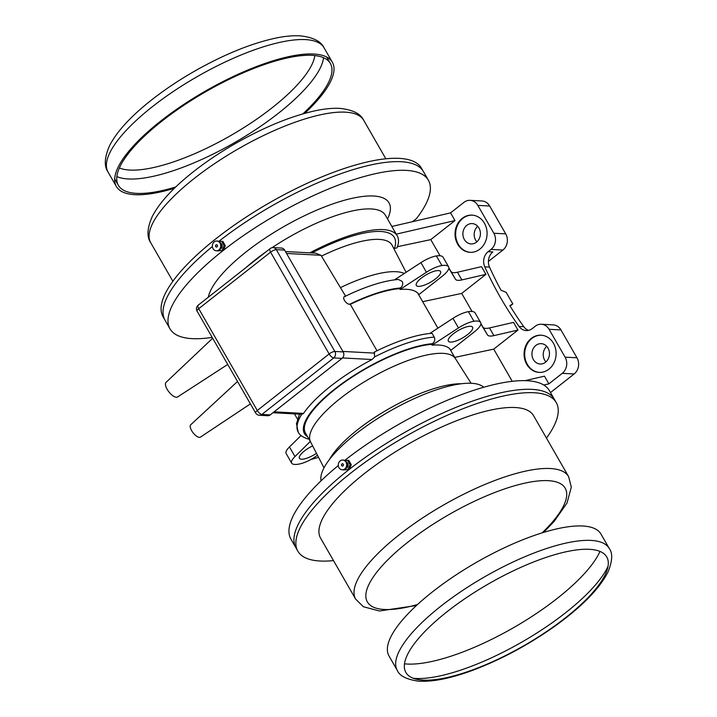 <?xml version="1.0" encoding="UTF-8"?>
<svg xmlns="http://www.w3.org/2000/svg" width="717" height="717" viewBox="0 0 717 717"><rect width="100%" height="100%" fill="white"/><g stroke="black" fill="none" stroke-linecap="round" stroke-linejoin="round"><path stroke-width="1.08" d="M397.29 670.377L389.008 655.974A122.257 37.562 -29.9 0 1 432.665 591.713A122.257 37.562 -29.9 0 1 600.98 534.084L609.262 548.487C612.892 553.174 612.452 561.044 607.962 572.112C599.089 589.347 580.752 607.828 552.959 627.527C527.085 645.596 500.403 659.828 472.915 670.216C450.93 678.381 432.799 682.028 418.504 681.15C406.566 679.474 399.494 675.88 397.29 670.377A122.257 37.562 -29.9 0 1 440.946 606.125A122.257 37.562 -29.9 0 1 609.262 548.487M599.977 551.418A122.257 37.562 -29.9 0 1 513.713 627.59A122.257 37.562 -29.9 0 1 404.496 663.825M304.734 113.34A124.588 38.279 150.1 0 0 332.347 62.254A124.588 38.279 150.1 0 0 160.823 120.976A124.588 38.279 150.1 0 0 116.342 186.456A124.588 38.279 150.1 0 0 174.392 188.293M302.888 113.86A122.257 37.562 150.1 0 0 330.331 63.41A122.257 37.562 150.1 0 0 162.015 121.048A122.257 37.562 150.1 0 0 118.359 185.3A122.257 37.562 150.1 0 0 175.764 186.958M412.535 221.678L416.505 218.551A149.037 45.789 150.1 0 0 428.39 180.218L423.415 171.569A149.037 45.789 150.1 0 0 218.775 241.396A149.037 45.789 150.1 0 1 423.415 171.569L421.479 168.208A149.037 45.789 150.1 0 0 269.458 202.803A149.037 45.789 150.1 0 0 163.082 316.797L165.018 320.158A149.037 45.789 150.1 0 1 212.375 246.54A149.037 45.789 150.1 0 0 165.018 320.158L169.983 328.807A149.037 45.789 150.1 0 0 212.169 337.384M333.495 560.595A149.037 45.789 -29.9 0 1 297.851 551.176A149.037 45.789 -29.9 0 1 404.227 437.182A149.037 45.789 -29.9 0 1 556.258 402.587A149.037 45.789 -29.9 0 1 546.471 438.123M416.443 605.515L379.463 610.992L363.394 606.734L355.641 599.107L320.562 538.108A122.84 37.741 -29.9 0 1 364.424 473.552A122.84 37.741 -29.9 0 1 533.547 415.645L568.617 476.635L571.315 487.157L566.986 503.056L554.089 521.483L543.567 532.417M297.851 551.176L295.924 547.806A149.037 45.789 -29.9 0 1 348.955 469.626A149.037 45.789 150.1 0 0 295.924 547.806L290.95 539.166A149.037 45.789 150.1 0 1 338.307 465.548M349.278 469.366A149.037 45.789 -29.9 0 1 554.322 399.226A149.037 45.789 150.1 0 0 349.278 469.366M317.479 455.25A17.468 5.369 -29.9 0 1 301.929 463.352A23.285 7.152 150.1 0 1 292.554 463.944A17.468 5.369 -29.9 0 1 291.685 463.182A17.468 5.369 -29.9 0 1 294.983 456.568L289.453 446.96A17.468 5.369 150.1 0 0 286.164 453.574L291.685 463.182M289.453 446.96L301.077 435.524M310.327 441.466L294.983 456.568M374.677 356.869L374.175 352.164A89.365 27.461 150.1 0 1 432.055 333.306L434.26 337.142A89.365 27.461 150.1 0 0 374.677 356.869L372.069 359.513A89.213 27.416 -29.9 0 0 303.551 413.413L301.947 414.274L272.944 412.732M259.411 415.277L267.719 415.717A4.66 4.006 -87 0 0 270.175 414.91L342.036 358.375A4.66 4.006 -87 0 0 343.174 351.904L284.622 250.09A4.66 4.006 -87 0 0 281.53 248.064L273.222 247.625A4.66 4.66 0 0 0 270.094 248.62L198.233 305.146A4.66 4.66 0 0 0 197.067 311.124L255.619 412.947A4.66 4.66 0 0 0 259.411 415.277A4.66 4.006 -87 0 0 261.866 414.471L333.728 357.935A4.66 4.006 -87 0 0 334.866 351.464L276.314 249.65A4.66 4.006 -87 0 0 273.222 247.625M345.567 296.13L320.992 255.288L315.588 253.146L285.465 251.542M376.99 350.774L350.29 304.331L349.529 304.295C347.844 304.169 346.114 302.843 344.348 300.298C343.21 297.779 343.461 296.551 345.11 296.614M344.277 296.757C365.312 286.513 383.326 280.75 398.329 279.451L402.228 281.431C403.295 284.04 402.649 286.217 400.283 287.983L399.503 288.494L400.059 289.453L426.445 272.236L420.924 262.628L394.565 279.827M437.908 328.162L418.28 294.033A83.539 25.669 150.1 0 0 417.393 292.787M399.584 288.637A83.539 25.669 150.1 0 0 350.29 304.331M422.68 301.687L461.694 293.414L485.929 274.351L481.51 266.661L457.446 272.236A17.468 5.369 150.1 0 1 451.047 271.528M448.833 268.301L455.447 279.173A17.468 5.369 -29.9 0 0 455.456 279.191A17.468 5.369 -29.9 0 0 461.865 279.917L485.929 274.351M480.91 323.663L487.479 334.884L480.874 324.012M483.088 327.248A17.468 5.369 150.1 0 0 489.478 327.947L513.542 322.381L517.961 330.062L493.726 349.125L454.721 357.398M434.26 337.142C435.327 339.75 434.681 341.937 432.324 343.694L431.544 344.205L432.091 345.164A83.835 25.758 150.1 0 1 450.948 350.272L474.439 331.792A17.468 5.369 150.1 0 0 480.731 322.713A23.285 7.152 -29.9 0 0 480.659 322.578A23.285 7.152 -29.9 0 0 473.946 321.261A17.468 5.369 150.1 0 0 458.486 327.947L452.956 318.348A17.468 5.369 -29.9 0 1 468.425 311.653A23.285 7.152 150.1 0 1 475.138 312.979A23.285 7.152 150.1 0 1 475.201 313.105M452.956 318.348L429.734 333.495M432.091 345.164L458.486 327.947M318.572 457.365L310.909 459.507M455.474 358.715L450.321 349.744A83.539 25.669 150.1 0 0 449.434 348.498M431.625 344.348A83.539 25.669 150.1 0 0 345.029 381.901A83.539 25.669 150.1 0 0 305.469 433.032L310.631 442.004M487.479 334.884A17.468 5.369 -29.9 0 0 487.497 334.911A17.468 5.369 -29.9 0 0 493.896 335.628L517.961 330.062M312.648 445.911A13.973 4.293 150.1 0 0 299.464 458.28A13.973 4.293 150.1 0 0 316.475 453.314M393.812 248.575L397.03 247.849A94.312 28.976 150.1 0 0 397.236 235.83A94.312 28.976 150.1 0 0 309.869 252.841M470.083 200.339L481.958 200.966A11.642 10.011 93 0 1 489.693 206.021L477.827 205.385A11.642 10.011 -87 0 0 470.083 200.339A11.642 10.011 -87 0 0 463.944 202.355L450.572 212.877L391.814 226.473L396.232 234.154A94.312 28.976 -29.9 0 1 396.689 234.871L397.236 235.83M428.39 180.218A149.037 45.789 150.1 0 0 223.345 250.367M223.023 250.618A149.037 45.789 150.1 0 0 169.983 328.807M218.918 241.468L222.808 241.315L225.335 245.761L223.238 250.6L217.376 250.816M221.616 241.244L224.143 245.689L222.046 250.529L217.439 250.914M220.675 243.206A3.146 2.698 93.4 0 1 222.216 246.245A3.146 2.698 93.4 0 1 220.316 249.068M222.046 250.529L223.238 250.6M224.143 245.689L225.335 245.761M217.134 241.046A4.894 4.194 93.4 0 1 217.43 241.055A4.894 4.194 93.4 0 1 221.329 246.191A4.894 4.194 93.4 0 1 216.848 250.816A4.894 4.194 93.4 0 1 216.552 250.789M214.249 241.853A4.894 4.194 93.4 0 1 216.839 241.02A4.894 4.194 93.4 0 1 220.737 246.155A4.894 4.194 93.4 0 1 216.256 250.78A4.894 4.194 93.4 0 1 212.483 247.213A4.894 4.194 93.4 0 1 214.249 241.853M215.996 244.936A1.165 1.004 93.4 0 1 217.547 245.958A1.165 1.004 93.4 0 1 215.575 246.218A1.165 1.004 93.4 0 1 215.996 244.936M216.561 247.069A1.165 1.004 93.4 0 1 216.695 244.748M556.258 402.587L549.347 390.577A149.037 45.789 150.1 0 0 344.707 460.404M344.85 460.475L348.74 460.323L351.267 464.768L349.179 469.608L343.309 469.814M347.548 460.251L350.075 464.697L347.987 469.536L343.371 469.922M346.607 462.214A3.146 2.698 93.4 0 1 348.157 465.243A3.146 2.698 93.4 0 1 346.257 468.076M347.987 469.536L349.179 469.608M350.075 464.697L351.267 464.768M343.067 460.054A4.894 4.194 93.4 0 1 343.371 460.063A4.894 4.194 93.4 0 1 347.27 465.19A4.894 4.194 93.4 0 1 342.789 469.823A4.894 4.194 93.4 0 1 342.484 469.796M340.19 460.861A4.894 4.194 93.4 0 1 342.771 460.027A4.894 4.194 93.4 0 1 346.67 465.154A4.894 4.194 93.4 0 1 342.188 469.787A4.894 4.194 93.4 0 1 338.415 466.22A4.894 4.194 93.4 0 1 340.19 460.861M341.937 463.944A1.165 1.004 93.4 0 1 343.479 464.966A1.165 1.004 93.4 0 1 341.516 465.225A1.165 1.004 93.4 0 1 341.937 463.944M342.493 466.068A1.165 1.004 93.4 0 1 342.627 463.756M483.769 387.252A94.312 28.976 150.1 0 0 355.775 433.982A94.312 28.976 150.1 0 0 321.064 480.811M471.096 383.272L455.385 358.563A83.539 25.669 150.1 0 0 370.348 378.262A83.539 25.669 150.1 0 0 310.551 441.851L323.994 467.86M512.243 381.319L493.726 349.125M525.077 380.655L544.472 376.165L548.89 383.855L543.791 385.029M550.495 392.566L574.138 373.969L562.262 373.333L548.89 383.855M489.693 206.021L505.718 233.876A11.642 10.011 93 0 1 502.886 250.054L491.011 249.426L488.134 251.685A11.642 10.011 -87 0 0 484.773 266.841A349.304 300.351 -87 0 0 519.054 326.459A11.642 10.011 -87 0 0 526.179 330.555A11.642 10.011 -87 0 0 532.319 328.529L535.196 326.271A11.642 10.011 -87 0 1 541.335 324.245A11.642 10.011 -87 0 1 549.079 329.3L565.095 357.156A11.642 10.011 -87 0 1 562.262 373.333M528.572 330.349A11.642 10.011 93 0 1 523.804 326.71A349.304 300.351 93 0 1 509.823 305.576L512.834 303.9A349.304 300.351 93 0 1 506.211 292.375L500.986 290.206A349.304 300.351 93 0 1 489.523 267.091A11.642 10.011 93 0 1 492.884 251.936L488.134 251.685M450.572 212.877L454.99 220.558L396.232 234.154M440.041 255.754L430.765 239.621L454.99 220.558M472.073 311.474L461.694 293.414M491.011 249.426A11.642 10.011 -87 0 0 493.843 233.249L477.827 205.385M548.944 369.165A18.633 16.016 -87 0 0 553.47 343.282A18.633 16.016 -87 0 0 541.093 335.197A18.633 16.016 -87 0 0 524.109 352.943A18.633 16.016 -87 0 0 539.112 372.401A18.633 16.016 -87 0 0 548.944 369.165M479.897 249.095A18.633 16.016 -87 0 0 484.432 223.211A18.633 16.016 -87 0 0 472.046 215.127A18.633 16.016 -87 0 0 455.062 232.882A18.633 16.016 -87 0 0 470.074 252.33A18.633 16.016 -87 0 0 479.897 249.095M488.394 261.454L502.886 250.054M476.886 241.835A10.19 8.756 93 0 1 477.71 226.285M512.834 303.9L510.119 306.042M430.765 239.621L397.451 246.684M404.307 273.473A83.539 25.669 150.1 0 0 340.62 287.526M448.869 267.952L455.447 279.173M426.445 272.236A17.468 5.369 150.1 0 1 441.914 265.55A23.285 7.152 -29.9 0 1 448.627 266.867A23.285 7.152 -29.9 0 1 448.69 267.002A17.468 5.369 150.1 0 1 442.407 276.081L418.916 294.562A83.835 25.758 150.1 0 0 400.059 289.453M435.56 278.859A13.973 4.293 -29.9 0 1 416.326 285.447A13.973 4.293 -29.9 0 1 426.292 274.754A13.973 4.293 -29.9 0 1 440.552 271.51A13.973 4.293 -29.9 0 1 435.56 278.859M420.924 262.628A17.468 5.369 -29.9 0 1 436.384 255.942A23.285 7.152 150.1 0 1 443.097 257.269A23.285 7.152 150.1 0 1 443.169 257.394M476.491 242.167A10.19 8.756 93 0 1 471.114 243.932A10.19 8.756 93 0 1 462.904 233.294A10.19 8.756 93 0 1 472.198 223.587A10.19 8.756 93 0 1 480.121 230.973A10.19 8.756 93 0 1 476.491 242.167M472.351 215.145A18.633 16.016 -87 0 0 455.662 232.908A18.633 16.016 -87 0 0 470.37 252.339M467.592 334.57A13.973 4.293 -29.9 0 1 448.358 341.158A13.973 4.293 -29.9 0 1 458.333 330.465A13.973 4.293 -29.9 0 1 472.584 327.23A13.973 4.293 -29.9 0 1 467.592 334.57M541.335 324.245L553.21 324.882A11.642 10.011 93 0 1 560.945 329.928L576.97 357.783A11.642 10.011 93 0 1 574.138 373.969M545.924 361.906A10.19 8.756 93 0 1 546.748 346.347M545.529 362.237A10.19 8.756 93 0 1 540.161 364.003A10.19 8.756 93 0 1 531.951 353.364A10.19 8.756 93 0 1 541.236 343.658A10.19 8.756 93 0 1 549.168 351.043A10.19 8.756 93 0 1 545.529 362.237M541.389 335.215A18.633 16.016 -87 0 0 524.701 352.979A18.633 16.016 -87 0 0 539.417 372.41M212.662 338.245L166.048 382.349A9.312 3.8 51.8 0 0 168.925 391.921A9.312 3.8 51.8 0 0 177.556 396.976L227.728 364.433M237.533 381.489L190.722 424.769A7.86 3.209 51.8 0 0 193.142 432.862A7.86 3.209 51.8 0 0 200.437 437.119L250.412 403.886M608.025 566.34A122.257 37.562 -29.9 0 1 522.003 642.002A122.257 37.562 -29.9 0 1 413.342 678.291M447.247 611.583A115.858 35.599 -29.9 0 1 607.855 559.645A115.858 35.599 -29.9 0 1 463.845 672.931A115.858 35.599 -29.9 0 1 447.247 611.583M152.542 106.573A124.588 38.279 150.1 0 0 108.052 172.053C103.911 166.111 104.458 157.211 109.719 145.354C117.185 131.148 131.148 116.011 151.592 99.941C164.74 89.625 179.214 79.954 195.006 70.92C225.111 53.9 252.581 42.85 277.434 37.75C285.877 36.101 293.45 35.465 300.154 35.85C313.042 37.266 321.01 41.263 324.066 47.842A124.588 38.279 150.1 0 0 152.542 106.573M116.844 176.588A122.257 37.562 150.1 0 0 234.782 142.513A122.257 37.562 150.1 0 0 323.564 57.719M119.363 167.966A115.858 35.599 150.1 0 0 230.766 135.522A115.858 35.599 150.1 0 0 314.844 55.559M194.585 178.183A122.84 37.741 150.1 0 0 150.722 242.74C146.609 236.843 147.155 228.033 152.354 216.319C159.721 202.302 173.487 187.379 193.635 171.551C206.586 161.388 220.845 151.852 236.413 142.952C266.07 126.192 293.145 115.294 317.64 110.275C325.957 108.643 333.432 108.016 340.046 108.392C352.773 109.8 360.66 113.752 363.698 120.277A122.84 37.741 150.1 0 0 194.585 178.183M355.641 599.107A122.84 37.741 -29.9 0 1 399.503 534.55A122.84 37.741 -29.9 0 1 568.617 476.635M417.536 604.512A114.111 35.061 -29.9 0 1 408.098 541.989A114.111 35.061 -29.9 0 1 540.654 480.748A114.111 35.061 -29.9 0 1 542.151 532.856M301.615 414.256A89.365 27.461 150.1 0 0 298.164 432.001A89.365 27.461 150.1 0 0 298.191 432.046M301.732 414.256A89.365 27.461 150.1 0 0 298.218 432.091L296.48 423.711L299.464 414.139M303.551 413.413L274.064 411.854M343.174 351.904L334.866 351.464A4.66 1.434 -29.9 0 0 329.148 353.965L270.596 252.151A4.66 1.434 -29.9 0 1 276.314 249.65L284.622 250.09M270.094 248.62A4.66 1.9 -128.2 0 0 270.596 252.151L198.734 308.677L257.286 410.5L329.148 353.965A4.66 1.9 51.8 0 0 333.728 357.935L342.036 358.375M197.067 311.124A4.66 1.434 150.1 0 1 198.734 308.677A4.66 1.9 -128.2 0 1 198.233 305.146M270.175 414.91L261.866 414.471A4.66 1.9 51.8 0 1 257.286 410.5A4.66 1.434 150.1 0 0 255.619 412.947M320.992 255.288L286.558 253.46M374.722 353.123L342.905 351.438M400.283 287.983A84.705 26.027 150.1 0 0 349.529 304.295M473.946 321.261L468.425 311.653M432.324 343.694A84.705 26.027 150.1 0 0 339.123 385.71A84.705 26.027 150.1 0 0 307.62 436.761M265.98 251.846A94.312 28.976 150.1 0 0 255.521 259.644A94.312 28.976 150.1 0 0 246.101 267.486M391.849 226.464L385.361 215.181A94.312 28.976 150.1 0 0 271.985 247.723M387.521 218.936A103.624 31.844 150.1 0 0 350.9 198.6A103.624 31.844 150.1 0 0 246.352 251.703A103.624 31.844 150.1 0 0 208.315 297.214M461.156 383.774A85.162 26.171 150.1 0 0 388.148 409.219A85.162 26.171 150.1 0 0 329.435 459.516M523.804 326.71L519.054 326.459M505.718 233.876L493.843 233.249M489.523 267.091L484.773 266.841M394.404 248.405A90.978 27.954 150.1 0 0 311.877 252.949M406.082 272.308L392.145 245.348A85.162 26.171 150.1 0 0 392.118 245.286A85.162 26.171 150.1 0 0 321.521 256.086M441.914 265.55L436.384 255.942M461.865 279.917L457.446 272.236M493.896 335.628L489.478 327.947M576.97 357.783L565.095 357.156M560.945 329.928L549.079 329.3M372.069 359.513L342.511 357.944M332.347 62.254L324.066 47.842M116.342 186.456L108.052 172.053M114.684 178.909L118.359 185.3M326.656 57.028L330.331 63.41M385.845 158.789L363.698 120.277M172.869 281.261L150.722 242.74M216.256 250.78L216.848 250.816M216.839 241.02L217.43 241.055M342.188 469.787L342.789 469.823M342.771 460.027L343.371 460.063M448.627 266.867L443.097 257.269M297.43 419.051L294.454 413.87M480.659 322.578L475.138 312.979M298.218 432.091C299.607 435.219 303.264 437.621 309.17 439.297"/></g></svg>
